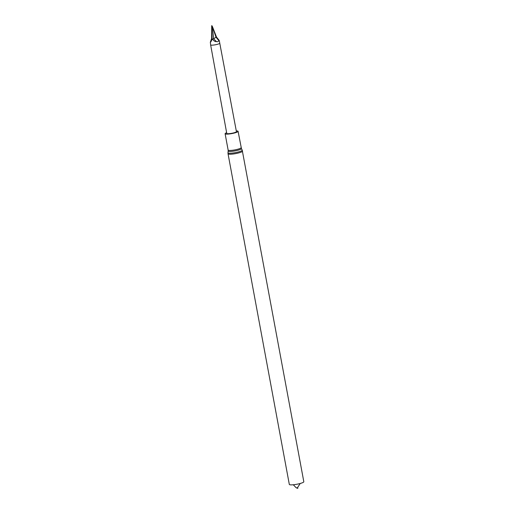<?xml version="1.0" encoding="UTF-8"?>
<svg xmlns="http://www.w3.org/2000/svg" width="514" height="514" viewBox="0 0 514 514"><rect width="100%" height="100%" fill="white"/><g stroke="black" fill="none" stroke-linecap="round" stroke-linejoin="round"><path stroke-width="0.77" d="M236.427 131.635A4.915 0.797 169.5 0 1 231.743 133.312A4.915 0.797 169.5 0 1 226.764 133.422L210.631 44.885A4.639 0.752 169.5 0 0 215.334 44.782A4.639 0.752 169.5 0 0 219.761 43.195L236.427 131.635M226.635 132.715A6.605 1.073 -10.5 0 0 225.106 133.73A6.605 1.073 -10.5 0 0 231.795 133.582A6.605 1.073 -10.5 0 0 238.091 131.327A6.605 1.073 -10.5 0 0 236.299 130.929M242.544 151.116A7.376 1.201 -10.5 0 1 235.508 153.635A7.376 1.201 -10.5 0 1 228.043 153.802L289.318 484.426A7.376 1.201 -10.5 0 0 296.79 484.265A7.376 1.201 -10.5 0 0 303.819 481.74L242.203 150.107A7.235 1.176 -10.5 0 1 235.322 152.639A7.235 1.176 -10.5 0 1 227.998 152.742L228.171 151A6.746 1.099 -10.5 0 0 235.001 150.904A6.746 1.099 -10.5 0 0 241.419 148.546L238.091 131.327M218.996 40.143C219.478 40.908 219.407 41.043 218.784 40.555L216.015 37.259L216.548 37.143L218.996 40.143C219.478 40.908 219.407 41.043 218.784 40.555C218.411 41.589 217.615 41.923 216.394 41.563L213.612 38.736L212.462 39.257C213.946 41.017 215.257 41.788 216.394 41.563M216.542 37.13L212.333 26.375L213.612 38.736L216.015 37.259L212.333 26.375L211.697 25.822L212.083 38.511L212.462 39.257M212.083 38.511L211.993 39.302C211.28 41.293 210.727 42.257 210.335 42.193L210.631 44.885M211.697 25.822L211.627 38.961L210.335 42.193L211.62 38.499M211.601 25.784L212.019 25.739M211.627 38.942L211.993 39.302M228.171 151L228.132 150.049A6.605 1.073 -10.5 0 0 234.814 149.902A6.605 1.073 -10.5 0 0 241.117 147.64M228.132 150.049L225.106 133.73M241.419 148.546L242.203 150.107M228.043 153.802L227.998 152.742M293.288 484.76L296.115 487.715L297.972 488.133L297.066 488.3L300.234 483.475M219.311 40.754L219.761 43.195"/></g></svg>
